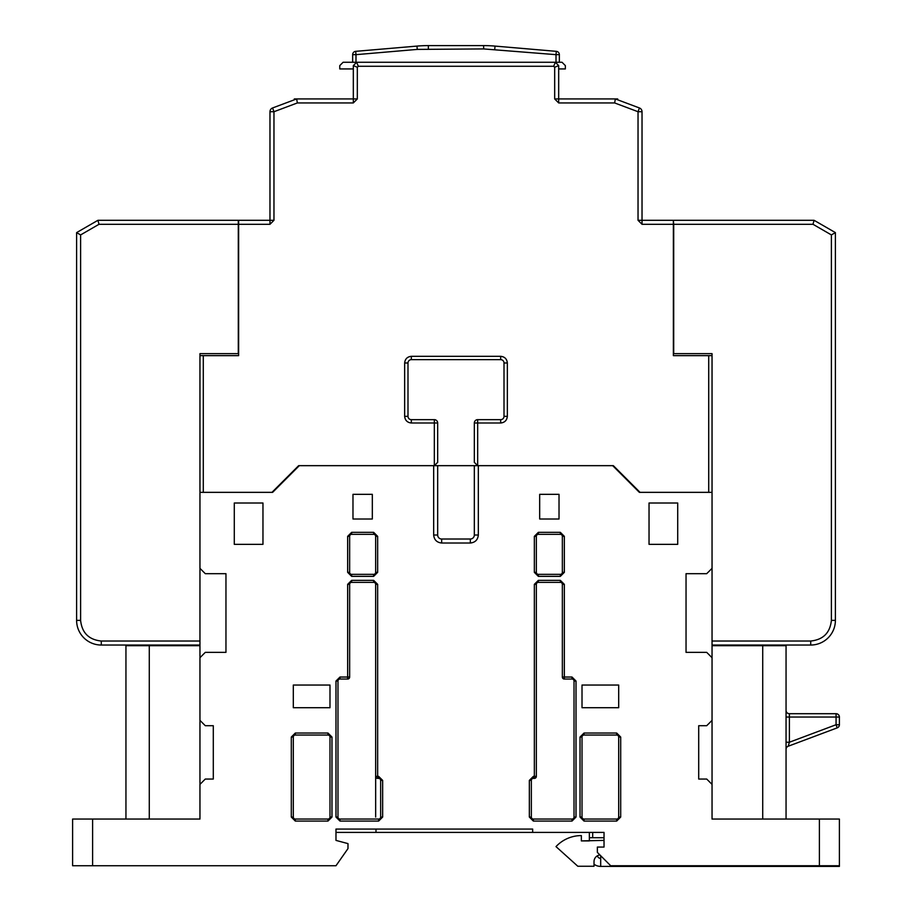 <?xml version="1.0" encoding="UTF-8"?>
<svg xmlns="http://www.w3.org/2000/svg" width="912" height="912" viewBox="0 0 912 912"><rect width="100%" height="100%" fill="white"/><g stroke="black" fill="none" stroke-linecap="round" stroke-linejoin="round"><path stroke-width="1.37" d="M617.698 99.818L617.698 98.941L558.68 98.941L558.68 65.607L555.351 62.267L356.649 62.267L353.32 65.607L353.32 98.941L294.302 98.941L294.302 99.818M99.009 224.295L97.937 220.294L238.636 220.294L238.636 355.646L199.956 355.646L199.956 353.651L199.956 641.033L101.278 641.033C88.806 639.711 81.92 632.825 80.609 620.365L80.609 234.92L99.009 224.295L238.294 224.295L238.294 353.651L199.956 353.651M639.437 107.969A4.001 4.001 0 0 1 642.025 111.72L638.035 111.72L639.437 107.969L615.361 98.941L614.631 102.942L558.68 102.942L558.68 98.941L554.678 98.941L554.678 67.26L558.68 65.607M272.563 107.969L273.965 111.72L269.975 111.72A4.001 4.001 0 0 1 272.563 107.969L296.639 98.941L297.369 102.942L273.965 111.72L273.965 220.294L238.636 220.294M434.329 419.657A3.329 3.329 0 0 1 437.669 422.997L434.329 422.997L434.329 419.657L411.323 419.657A3.329 3.329 0 0 1 407.995 416.328L407.995 362.987A3.329 3.329 0 0 1 411.323 359.647L500.677 359.647A3.329 3.329 0 0 1 504.005 362.987L504.005 416.328A3.329 3.329 0 0 1 500.677 419.657L477.671 419.657L477.671 422.997L474.331 422.997A3.329 3.329 0 0 1 477.671 419.657M712.044 641.033L712.044 353.651L712.044 355.646L673.364 355.646L673.364 220.294L673.706 224.295L812.991 224.295L831.391 234.92L831.391 620.365C830.08 632.825 823.194 639.711 810.722 641.033L712.044 641.033L712.044 645.035L810.722 645.035L810.722 641.033M437.657 462.475A3.329 3.329 0 0 0 437.669 462.338L437.669 422.997M474.331 422.997L474.331 462.338A3.329 3.329 0 0 0 474.343 462.475M673.364 224.295L642.025 224.295L642.025 220.294L673.364 220.294M642.025 224.295L638.035 220.294L642.025 220.294L642.025 111.72M554.678 67.26L553.698 66.268L555.351 62.267L559.352 62.267L559.352 54.663L556.012 54.663L556.012 62.267M553.698 66.268L358.302 66.268L356.649 62.267L343.106 62.267L339.766 65.607L339.766 68.936L353.32 68.936M358.302 66.268L357.322 67.26L353.32 65.607M269.975 111.72L269.975 224.295L238.636 224.295M437.669 462.338L434.329 465.667A3.329 3.329 0 0 0 434.465 465.667M477.535 465.667A3.329 3.329 0 0 0 477.671 465.667L474.331 462.338M437.669 465.667L474.331 465.667L474.331 535.013A4.001 4.001 0 0 1 470.341 539.015L441.659 539.015A4.001 4.001 0 0 1 437.669 535.013L437.669 465.667L434.329 465.667L434.329 422.997L411.323 422.997L411.323 419.657A3.329 3.329 0 0 1 407.995 416.328L404.654 416.328L404.654 362.987L407.995 362.987A3.329 3.329 0 0 1 411.323 359.647L411.323 356.318L500.677 356.318L500.677 359.647A3.329 3.329 0 0 1 504.005 362.987L507.346 362.987L507.346 416.328L504.005 416.328A3.329 3.329 0 0 1 500.677 419.657L500.677 422.997L477.671 422.997L477.671 465.667L613.354 465.667L640.03 492.343L708.704 492.343L708.704 355.646M434.329 465.667L298.646 465.667L271.97 492.343L203.296 492.343L203.296 355.646M712.044 353.651L673.706 353.651L673.706 224.295M831.391 620.365L835.392 620.365A24.67 24.67 0 0 1 810.722 645.035A24.67 24.67 0 0 0 835.392 620.365L835.392 232.617L814.063 220.294L673.706 220.294M835.392 232.617L831.391 234.92M814.063 220.294L812.991 224.295M92.602 819.056L72.607 819.056L72.607 865.739L92.602 865.739L92.602 819.056L199.956 819.056L199.956 784.388L205.291 779.053L213.294 779.053L213.294 725.713L205.291 725.713L199.956 720.377L199.956 657.7L205.291 652.365L225.959 652.365L225.959 573.682L205.291 573.682L199.956 568.347L199.956 492.343L272.642 492.343L299.307 465.667L433.667 465.667L433.667 535.013L437.669 535.013A4.001 4.001 0 0 0 441.659 539.015L441.659 543.016L470.341 543.016L470.341 539.015A4.001 4.001 0 0 0 474.331 535.013L478.333 535.013L478.333 465.667L612.693 465.667L639.358 492.343L712.044 492.343L712.044 568.347L706.709 573.682L686.041 573.682L686.041 652.365L706.709 652.365L712.044 657.7L712.044 720.377L706.709 725.713L698.706 725.713L698.706 779.053L706.709 779.053L712.044 784.388L712.044 819.056L819.398 819.056L819.398 865.739L839.393 865.739L839.393 866.4L600.689 866.4A11.332 11.332 0 0 1 594.02 864.234M600.689 855.73L600.689 866.4M604.029 840.397L581.354 840.91L581.354 835.586A34.667 34.667 0 0 0 556.001 846.61L577.82 866.252L594.02 866.252L594.02 861.589A6.669 6.669 0 0 1 599.925 854.966A6.669 6.669 0 0 0 597.428 855.764A3.329 3.329 0 0 0 600.689 858.397M581.354 840.91L589.357 840.91M589.357 840.397L589.357 832.394L582.688 832.394M604.029 837.729L589.357 837.729M592.686 832.394L592.686 837.729M559.352 62.267L562.02 62.267L565.349 65.607L565.349 68.936L558.68 68.936M352.648 54.663A3.329 3.329 0 0 1 355.703 51.334L355.988 54.663L352.648 54.663L352.648 62.267M559.352 54.663A3.329 3.329 0 0 0 556.297 51.334L495.022 46.09A133.357 133.357 0 0 0 483.634 45.6L428.366 45.6A133.357 133.357 0 0 0 416.978 46.09L355.703 51.334M556.297 51.334L556.012 54.663L483.634 48.929L417.263 49.408L355.988 54.663L355.988 62.267M97.937 220.294L76.608 232.617L76.608 620.365A24.67 24.67 0 0 0 101.278 645.035L199.956 645.035L199.956 641.033M238.294 220.294L238.294 224.295M76.608 232.617L80.609 234.92M836.065 713.708A3.329 3.329 0 0 1 839.393 717.037L836.065 717.037L836.065 713.708L789.393 713.708L789.393 717.037L836.065 717.037L836.065 724.732L839.393 724.732L839.393 717.037M837.227 727.856L836.065 724.732L789.393 742.231L788.219 746.233L837.227 727.856A3.329 3.329 0 0 0 839.393 724.732M377.659 778.381L378.651 778.381A1.995 1.995 0 0 1 380.657 780.387L380.657 817.061A1.995 1.995 0 0 1 378.651 819.056L339.982 819.056A1.995 1.995 0 0 1 337.976 817.061L337.976 681.036A1.995 1.995 0 0 1 339.982 679.041L347.654 679.041A1.995 1.995 0 0 0 349.649 677.035L349.649 584.353A1.995 1.995 0 0 1 351.644 582.358L373.658 582.358A1.995 1.995 0 0 1 375.653 584.353L375.653 776.386A1.995 1.995 180 0 0 377.659 778.381A1.995 1.995 180 0 1 375.653 776.386L377.659 776.386L377.659 778.381M529.348 780.387L531.343 780.387A1.995 1.995 0 0 1 533.349 778.381L534.341 778.381L534.341 776.386L536.347 776.386L536.347 584.353A1.995 1.995 0 0 1 538.342 582.358L560.356 582.358A1.995 1.995 0 0 1 562.351 584.353L562.351 677.035L564.346 677.035L564.346 679.041L572.018 679.041A1.995 1.995 0 0 1 574.024 681.036L574.024 817.061A1.995 1.995 0 0 1 572.018 819.056L533.349 819.056A1.995 1.995 0 0 1 531.343 817.061L531.343 780.387A1.995 1.995 0 0 1 533.349 778.381L533.349 776.386L529.348 780.387L529.348 817.061L533.349 821.062L572.018 821.062L576.019 817.061L576.019 681.036L572.018 677.035L564.346 677.035L564.346 584.353L562.351 584.353A1.995 1.995 0 0 0 560.356 582.358L560.356 580.351L538.342 580.351L534.341 584.353L534.341 776.386L533.349 776.386M549.07 832.394L551.361 832.394M553.356 832.394L554.77 832.394M347.654 536.347L349.649 536.347A1.995 1.995 0 0 1 351.644 534.341L373.658 534.341A1.995 1.995 0 0 1 375.653 536.347L375.653 572.348A1.995 1.995 0 0 1 373.658 574.355L351.644 574.355A1.995 1.995 0 0 1 349.649 572.348L349.649 536.347A1.995 1.995 0 0 1 351.644 534.341L351.644 532.346L347.654 536.347L347.654 572.348L351.644 576.35L373.658 576.35L377.659 572.348L377.659 536.347L373.658 532.346L373.658 534.341A1.995 1.995 0 0 1 375.653 536.347L377.659 536.347M327.978 733.043L327.978 735.049A1.995 1.995 0 0 1 329.984 737.044L329.984 817.061A1.995 1.995 0 0 1 327.978 819.056L295.306 819.056A1.995 1.995 0 0 1 293.311 817.061L293.311 737.044A1.995 1.995 0 0 1 295.306 735.049L327.978 735.049A1.995 1.995 0 0 1 329.984 737.044L331.979 737.044L327.978 733.043L295.306 733.043L291.304 737.044L291.304 817.061L295.306 821.062L327.978 821.062L331.979 817.061L329.984 817.061A1.995 1.995 0 0 1 327.978 819.056L327.978 821.062M536.347 776.386A1.995 1.995 0 0 1 534.341 778.381A1.995 1.995 0 0 0 536.347 776.386M564.346 679.041A1.995 1.995 0 0 1 562.351 677.035A1.995 1.995 0 0 0 564.346 679.041M819.398 865.739L610.687 865.739L597.36 852.401L597.36 847.066L604.029 847.066L604.029 832.394L532.676 832.394L532.676 829.065L335.981 829.065L335.981 840.397L347.985 843.611L347.985 848.593L335.981 865.739L92.602 865.739M620.696 817.061L618.689 817.061A1.995 1.995 0 0 1 616.694 819.056L584.022 819.056A1.995 1.995 0 0 1 582.016 817.061L582.016 737.044A1.995 1.995 0 0 1 584.022 735.049L616.694 735.049A1.995 1.995 0 0 1 618.689 737.044L618.689 817.061A1.995 1.995 0 0 1 616.694 819.056L616.694 821.062L620.696 817.061L620.696 737.044L616.694 733.043L584.022 733.043L580.021 737.044L580.021 817.061L584.022 821.062L584.022 819.056A1.995 1.995 0 0 1 582.016 817.061L580.021 817.061M538.342 576.35L538.342 574.355A1.995 1.995 0 0 1 536.347 572.348L536.347 536.347A1.995 1.995 0 0 1 538.342 534.341L560.356 534.341A1.995 1.995 0 0 1 562.351 536.347L562.351 572.348A1.995 1.995 0 0 1 560.356 574.355L538.342 574.355A1.995 1.995 0 0 1 536.347 572.348L534.341 572.348L538.342 576.35L560.356 576.35L564.346 572.348L564.346 536.347L560.356 532.346L538.342 532.346L534.341 536.347L536.347 536.347A1.995 1.995 0 0 1 538.342 534.341L538.342 532.346M786.053 710.38A3.329 3.329 0 0 0 789.393 713.708A3.329 3.329 0 0 1 786.053 710.38M786.053 742.231L789.393 742.231L789.393 717.037L786.053 717.037M786.053 749.356A3.329 3.329 0 0 1 788.219 746.233M539.676 519.008L559.022 519.008L559.022 494.338L539.676 494.338L539.676 519.008M372.324 519.008L372.324 494.338L352.978 494.338L352.978 519.008L372.324 519.008M477.671 465.667L474.331 465.667M234.293 544.35L262.964 544.35L262.964 503.002L234.293 503.002L234.293 544.35M649.036 503.002L649.036 544.35L677.707 544.35L677.707 503.002L649.036 503.002M618.689 707.712L618.689 685.037L582.016 685.037L582.016 707.712L618.689 707.712M329.984 707.712L329.984 685.037L293.311 685.037L293.311 707.712L329.984 707.712M375.653 817.061L375.653 776.386M125.947 819.056L125.947 645.696L199.956 645.696M225.959 652.365L225.959 573.682M199.956 645.035L199.956 657.7M199.956 720.377L199.956 784.388M149.283 645.696L149.283 819.056M199.956 819.056L154.288 819.056M509.854 832.394L512.544 832.394M335.981 832.394L375.983 832.394L375.983 829.065M375.983 832.394L532.676 832.394M712.044 645.696L786.053 645.696L786.053 819.056M762.717 645.696L762.717 819.056M686.041 573.682L686.041 652.365M839.393 865.739L839.393 819.056L819.398 819.056M757.712 819.056L712.044 819.056M712.044 784.388L712.044 720.377M712.044 657.7L712.044 645.035M638.035 220.294L638.035 111.72L614.631 102.942M558.68 102.942L554.678 98.941M357.322 67.26L357.322 98.941L353.32 98.941L353.32 102.942L297.369 102.942M357.322 98.941L353.32 102.942M273.965 220.294L269.975 224.295M411.323 422.997C407.299 422.575 405.076 420.352 404.654 416.328L404.654 416.328M404.654 362.987C405.076 358.952 407.299 356.74 411.323 356.318M500.677 356.318C504.701 356.729 506.924 358.952 507.346 362.987L507.346 362.987M507.346 416.328C506.924 420.352 504.701 422.575 500.677 422.997L500.677 422.997M416.978 46.09L417.263 49.408M428.366 48.929L428.366 45.6M483.634 48.929L483.634 45.6M494.737 49.408L495.022 46.09M80.609 267.638L80.609 277.636M80.609 410.993L80.609 420.991M80.609 613.696L80.609 620.365L76.608 620.365M101.278 645.035L101.278 641.033M351.644 576.35L351.644 574.355A1.995 1.995 0 0 1 349.649 572.348L347.654 572.348M377.659 572.348L375.653 572.348A1.995 1.995 0 0 1 373.658 574.355L373.658 576.35M291.304 737.044L293.311 737.044A1.995 1.995 0 0 1 295.306 735.049L295.306 733.043M295.306 821.062L295.306 819.056A1.995 1.995 0 0 1 293.311 817.061L291.304 817.061M339.982 821.062L339.982 819.056A1.995 1.995 0 0 1 337.976 817.061L335.981 817.061L339.982 821.062L378.651 821.062L382.652 817.061L382.652 780.387L378.651 776.386L377.659 776.386L377.659 584.353L373.658 580.351L351.644 580.351L347.654 584.353L347.654 677.035L349.649 677.035A1.995 1.995 0 0 1 347.654 679.041L347.654 677.035L339.982 677.035L335.981 681.036L337.976 681.036A1.995 1.995 0 0 1 339.982 679.041L339.982 677.035M382.652 817.061L380.657 817.061A1.995 1.995 0 0 1 378.651 819.056L378.651 821.062M378.651 776.386L378.651 778.381A1.995 1.995 0 0 1 380.657 780.387L382.652 780.387M373.658 580.351L373.658 582.358A1.995 1.995 0 0 1 375.653 584.353L377.659 584.353M347.654 584.353L349.649 584.353A1.995 1.995 0 0 1 351.644 582.358L351.644 580.351M534.341 584.353L536.347 584.353A1.995 1.995 0 0 1 538.342 582.358L538.342 580.351M533.349 821.062L533.349 819.056A1.995 1.995 0 0 1 531.343 817.061L529.348 817.061M576.019 817.061L574.024 817.061A1.995 1.995 0 0 1 572.018 819.056L572.018 821.062M572.018 677.035L572.018 679.041A1.995 1.995 0 0 1 574.024 681.036L576.019 681.036M616.694 733.043L616.694 735.049A1.995 1.995 0 0 1 618.689 737.044L620.696 737.044M580.021 737.044L582.016 737.044A1.995 1.995 0 0 1 584.022 735.049L584.022 733.043M564.346 572.348L562.351 572.348A1.995 1.995 0 0 1 560.356 574.355L560.356 576.35M560.356 532.346L560.356 534.341A1.995 1.995 0 0 1 562.351 536.347L564.346 536.347M373.658 532.346L351.644 532.346M331.979 817.061L331.979 737.044M335.981 681.036L335.981 817.061M564.346 584.353L560.356 580.351M433.667 535.013C434.169 539.836 436.837 542.503 441.659 543.016M470.341 543.016C475.163 542.503 477.831 539.836 478.333 535.013M584.022 821.062L616.694 821.062M534.341 536.347L534.341 572.348"/></g></svg>
